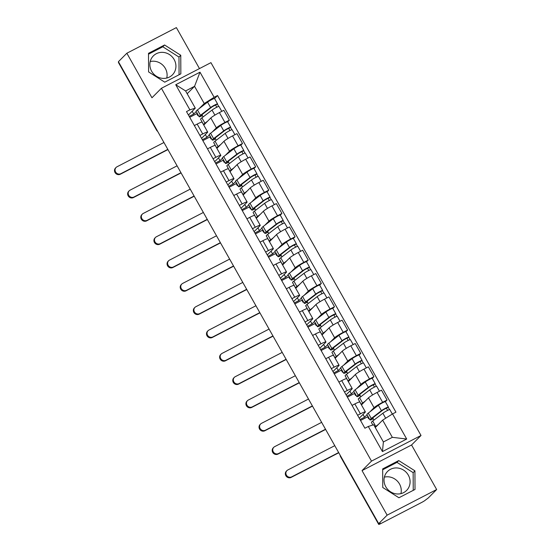 <?xml version="1.0" encoding="UTF-8"?>
<svg xmlns="http://www.w3.org/2000/svg" width="552" height="552" viewBox="0 0 552 552"><rect width="100%" height="100%" fill="white"/><g stroke="black" fill="none" stroke-linecap="round" stroke-linejoin="round"><path stroke-width="0.83" d="M384.371 477.142A13.455 12.606 -135.1 0 1 399.503 483.987A13.455 12.606 -135.1 0 1 400.924 493.633M408.321 475.134A13.455 12.606 -135.1 0 1 406.589 490.452A13.455 12.606 -135.1 0 1 385.8 486.788A13.455 12.606 -135.1 0 1 387.532 471.463A13.455 12.606 -135.1 0 1 408.321 475.134M150.206 61.555A13.455 12.606 -135.1 0 1 165.331 68.4A13.455 12.606 -135.1 0 1 166.752 78.046M174.156 59.547A13.455 12.606 -135.1 0 1 172.417 74.865A13.455 12.606 -135.1 0 1 151.627 71.201A13.455 12.606 -135.1 0 1 153.359 55.876A13.455 12.606 -135.1 0 1 174.156 59.547M199.472 68.586L176.378 27.6L126.856 53.227L118.411 61.7L378.7 523.627L387.138 515.154L436.66 489.527L411.557 444.981L421.017 435.487L210.94 62.652L161.412 88.279L371.496 461.113L362.036 470.608L387.138 515.154M436.66 489.527L428.221 498.007L425.461 500.071A3.45 0.345 150.6 0 1 421.728 502.417L380.866 523.558A3.45 0.345 150.6 0 1 378.707 524.4L340.549 456.683A3.45 0.345 -29.4 0 1 340.667 456.483L378.824 524.2A3.45 0.345 150.6 0 0 378.707 524.4M126.856 53.227L151.959 97.773L161.412 88.279M156.823 129.865L156.699 129.989A3.45 0.345 -29.4 0 0 156.582 130.189L118.425 62.473A3.45 0.345 -29.4 0 1 118.542 62.272L156.699 129.989A3.45 3.236 44.9 0 0 157.389 130.865M378.824 524.2L380.142 522.882L378.7 523.627M369.985 411.785L374.049 407.7A7.935 0.793 -29.4 0 1 382.646 402.304L387.049 400.027L381.487 390.161L377.085 392.437A7.935 0.793 150.6 0 0 368.488 397.833L361.443 404.913M360.021 419.561L364.589 417.195L367.052 414.731M365.369 411.875L359.807 402.008A7.935 0.793 150.6 0 0 354.846 403.947L360.408 413.814A7.935 0.793 -29.4 0 1 365.369 411.875A7.935 0.793 -29.4 0 1 365.1 412.337L359.255 418.202M360.408 413.814L357.599 415.263M367.825 416.698L360.532 420.472M385.372 401.711L387.049 400.027M354.846 403.947L352.038 405.396M356.84 388.463L360.911 384.378A7.935 0.793 -29.4 0 1 369.502 378.989L373.904 376.706L368.35 366.838L363.94 369.122A7.935 0.793 150.6 0 0 355.35 374.518L348.305 381.591M346.877 396.239L351.452 393.88L353.908 391.409M344.455 391.948L347.27 390.492A7.935 0.793 -29.4 0 1 352.224 388.553A7.935 0.793 -29.4 0 1 351.955 389.015L346.111 394.88M354.688 393.376L347.394 397.15M372.234 378.389L373.904 376.706M352.224 388.553L346.67 378.686A7.935 0.793 150.6 0 0 341.709 380.625L338.9 382.081M343.703 365.148L347.767 361.063A7.935 0.793 -29.4 0 1 356.364 355.667L360.767 353.39L355.205 343.523L350.803 345.8A7.935 0.793 150.6 0 0 342.212 351.196L335.161 358.269M333.739 372.924L338.307 370.558L340.77 368.087M331.317 368.626L334.126 367.17A7.935 0.793 -29.4 0 1 339.087 365.238A7.935 0.793 -29.4 0 1 338.818 365.693L332.973 371.558M341.55 370.061L334.25 373.835M359.09 355.067L360.767 353.39M339.087 365.238L333.525 355.371A7.935 0.793 150.6 0 0 328.564 357.303L325.756 358.759M330.558 341.826L334.629 337.741A7.935 0.793 -29.4 0 1 343.22 332.345L347.622 330.068L342.067 320.201L337.665 322.478A7.935 0.793 150.6 0 0 329.068 327.874L322.023 334.947M320.602 349.602L325.169 347.236L327.626 344.765M318.18 345.304L320.988 343.848A7.935 0.793 -29.4 0 1 325.949 341.916A7.935 0.793 -29.4 0 1 325.68 342.371L319.829 348.243M328.405 346.739L321.112 350.513M345.952 331.745L347.622 330.068M325.949 341.916L320.388 332.049A7.935 0.793 150.6 0 0 315.427 333.981L312.618 335.437M317.421 318.504L321.485 314.419A7.935 0.793 -29.4 0 1 330.082 309.023L334.484 306.746L328.923 296.879L324.521 299.156A7.935 0.793 150.6 0 0 315.93 304.552L308.878 311.625M307.457 326.28L312.032 323.914L314.488 321.45M305.035 321.982L307.843 320.526A7.935 0.793 -29.4 0 1 312.805 318.594A7.935 0.793 -29.4 0 1 312.535 319.049L306.691 324.921M315.268 323.417L307.968 327.191M332.808 308.43L334.484 306.746M312.805 318.594L307.243 308.727A7.935 0.793 150.6 0 0 302.289 310.666L299.474 312.115M304.276 295.182L308.347 291.097A7.935 0.793 -29.4 0 1 316.938 285.701L321.347 283.424L315.785 273.557L311.383 275.834A7.935 0.793 150.6 0 0 302.786 281.23L295.741 288.31M294.32 302.958L298.887 300.592L301.344 298.128M291.898 298.66L294.706 297.211A7.935 0.793 -29.4 0 1 299.667 295.272A7.935 0.793 -29.4 0 1 299.398 295.727L293.547 301.599M302.123 300.095L294.83 303.869M319.67 285.108L321.347 283.424M299.667 295.272L294.106 285.405A7.935 0.793 150.6 0 0 289.144 287.344L286.336 288.793M291.139 271.86L295.21 267.775A7.935 0.793 -29.4 0 1 303.8 262.379L308.202 260.102L302.641 250.235L298.239 252.519A7.935 0.793 150.6 0 0 289.648 257.908L282.603 264.988M281.175 279.636L285.75 277.276L288.206 274.806M278.753 275.338L281.561 273.889A7.935 0.793 -29.4 0 1 286.522 271.95A7.935 0.793 -29.4 0 1 286.253 272.412L280.409 278.277M288.986 276.773L281.692 280.547M306.526 261.786L308.202 260.102M286.522 271.95L280.968 262.083A7.935 0.793 150.6 0 0 276.007 264.022L273.199 265.477M277.994 248.545L282.065 244.46A7.935 0.793 -29.4 0 1 290.662 239.064L295.065 236.78L289.503 226.92L285.101 229.197A7.935 0.793 150.6 0 0 276.504 234.593L269.459 241.666M268.037 256.314L272.605 253.954L275.068 251.484M265.615 252.022L268.424 250.567A7.935 0.793 -29.4 0 1 273.385 248.628A7.935 0.793 -29.4 0 1 273.116 249.09L267.272 254.955M275.841 253.451L268.548 257.225M293.388 238.464L295.065 236.78M273.385 248.628L267.823 238.768A7.935 0.793 150.6 0 0 262.862 240.7L260.054 242.155M264.856 225.223L268.927 221.138A7.935 0.793 -29.4 0 1 277.518 215.742L281.92 213.465L276.366 203.598L271.957 205.875A7.935 0.793 150.6 0 0 263.366 211.271L256.321 218.344M254.893 232.999L259.468 230.632L261.924 228.162M252.471 228.7L255.286 227.245A7.935 0.793 -29.4 0 1 260.24 225.313A7.935 0.793 -29.4 0 1 259.971 225.768L254.127 231.633M262.704 230.136L255.41 233.91M280.25 215.142L281.92 213.465M260.24 225.313L254.686 215.446A7.935 0.793 150.6 0 0 249.725 217.378L246.916 218.833M251.719 201.901L255.783 197.816A7.935 0.793 -29.4 0 1 264.38 192.42L268.783 190.143L263.221 180.276L258.819 182.553A7.935 0.793 150.6 0 0 250.228 187.949L243.177 195.022M241.755 209.677L246.323 207.31L248.786 204.84M239.333 205.378L242.142 203.923A7.935 0.793 -29.4 0 1 247.103 201.991A7.935 0.793 -29.4 0 1 246.834 202.446L240.989 208.318M249.566 206.814L242.266 210.588M267.106 191.82L268.783 190.143M247.103 201.991L241.541 192.124A7.935 0.793 150.6 0 0 236.58 194.056L233.772 195.512M238.574 178.579L242.645 174.494A7.935 0.793 -29.4 0 1 251.236 169.098L255.638 166.821L250.084 156.954L245.681 159.231A7.935 0.793 150.6 0 0 237.084 164.627L230.039 171.7M228.611 186.355L233.185 183.988L235.642 181.525M226.196 182.056L229.004 180.601A7.935 0.793 -29.4 0 1 233.965 178.669A7.935 0.793 -29.4 0 1 233.696 179.124L227.845 184.996M236.422 183.492L229.128 187.266M253.968 168.505L255.638 166.821M233.965 178.669L228.404 168.802A7.935 0.793 150.6 0 0 223.443 170.74L220.634 172.189M225.437 155.257L229.501 151.172A7.935 0.793 -29.4 0 1 238.098 145.776L242.5 143.499L236.939 133.632L232.537 135.909A7.935 0.793 150.6 0 0 223.946 141.305L216.895 148.385M215.473 163.033L220.048 160.666L222.504 158.203M213.051 158.734L215.86 157.285A7.935 0.793 -29.4 0 1 220.821 155.347A7.935 0.793 -29.4 0 1 220.552 155.809L214.707 161.674M223.284 160.17L215.984 163.944M240.824 145.183L242.5 143.499M220.821 155.347L215.259 145.48A7.935 0.793 150.6 0 0 210.305 147.418L207.49 148.867M212.292 131.935L216.363 127.85A7.935 0.793 -29.4 0 1 224.954 122.461L229.363 120.177L223.802 110.31L219.399 112.594A7.935 0.793 150.6 0 0 210.802 117.99L203.757 125.062M202.336 139.711L206.903 137.351L209.36 134.881M199.914 135.419L202.722 133.963A7.935 0.793 -29.4 0 1 207.683 132.025A7.935 0.793 -29.4 0 1 207.414 132.487L201.563 138.352M210.139 136.848L202.846 140.622M227.686 121.861L229.363 120.177M207.683 132.025L202.122 122.158A7.935 0.793 150.6 0 0 197.161 124.096L194.352 125.552M206.903 137.351L205.337 134.571M220.048 160.666L218.475 157.886M233.185 183.988L231.619 181.208M246.323 207.31L244.757 204.53M259.468 230.632L257.901 227.852M272.605 253.954L271.039 251.174M285.75 277.276L284.183 274.489M298.887 300.592L297.321 297.811M312.032 323.914L310.459 321.133M325.169 347.236L323.603 344.455M338.307 370.558L336.741 367.777M351.452 393.88L349.885 391.099M364.589 417.195L363.023 414.414M382.646 420.134L392.548 413.917L406.7 439.033L382.446 451.584L368.294 426.468L373.697 424.764L383.385 441.959L392.334 437.329L382.646 420.134L375.263 427.545M187.169 93.73L194.552 86.319L185.603 90.949L195.291 108.144L189.888 109.848L186.493 111.601L364.9 428.228L368.294 426.468M189.888 109.848L175.736 84.732L199.99 72.181L214.142 97.297L204.24 103.514L194.552 86.319L199.99 72.181M392.548 413.917L395.943 412.165L217.536 95.537L214.142 97.297M421.017 435.487L371.496 461.113M411.557 444.981L362.036 470.608M382.674 468.91L382.757 487.499L398.93 497.759L415.014 489.438L414.931 470.849L398.758 460.582L382.674 468.91M148.502 53.316L148.585 71.905L164.758 82.172L180.842 73.844L180.759 55.262L164.586 44.995L148.502 53.316M189.191 116.396L193.766 114.029L196.222 111.559M199.155 108.62L204.24 103.514M193.766 114.029L192.2 111.249M195.291 108.144L188.425 115.03M214.542 98.539L217.536 95.537M373.097 418.657L373.918 420.113M197.002 113.526L189.709 117.307M359.959 395.336L360.78 396.798M346.815 372.013L347.636 373.476M333.677 348.698L334.498 350.154M320.533 325.376L321.354 326.832M307.395 302.054L308.216 303.51M294.25 278.732L295.072 280.188M281.113 255.41L281.934 256.873M267.975 232.095L268.796 233.551M254.831 208.773L255.652 210.229M241.693 185.451L242.514 186.907M228.549 162.129L229.37 163.585M215.411 138.807L216.232 140.27M202.267 115.485L203.088 116.948M406.7 439.033L392.334 437.329M382.446 451.584L383.385 441.959M185.603 90.949L175.736 84.732M413.234 490.362L413.151 472.636L396.978 462.369L382.674 469.773M396.978 462.369L398.758 460.582M413.151 472.636L414.931 470.849M179.062 74.768L178.979 57.049L162.805 46.782L148.502 54.186M162.805 46.782L164.586 44.995M178.979 57.049L180.759 55.262M338.762 452.757L291.104 477.418A3.967 3.719 -135.1 0 1 286.357 471.18L286.909 470.628A3.967 3.719 44.9 0 0 291.656 476.866L338.645 452.55M334.774 445.671L287.785 469.987A3.967 3.719 44.9 0 0 286.909 470.628M368.039 416.484L367.632 416.898L368.722 418.844L369.219 418.582M372.855 425.033L371.406 422.459A10.35 1.035 -29.4 0 1 372.731 421.031L382.86 413.234A4.312 0.435 -29.4 0 1 386.986 410.722A4.312 0.435 -29.4 0 1 389.815 409.598L392.327 414.055M374.987 427.055A10.35 1.035 -29.4 0 1 375.76 426.413L378.479 424.322M372.786 417.836L373.207 418.588A8.107 0.814 -29.4 0 1 371.924 418.816A8.107 0.814 -29.4 0 1 372.966 417.698L383.088 409.901L386.434 408.156L387.573 410.419M373.207 418.588L371.606 419.623A10.35 1.035 -29.4 0 1 369.971 419.913A10.35 1.035 -29.4 0 1 371.296 418.492L381.425 410.695A4.312 0.435 -29.4 0 1 385.551 408.183A4.312 0.435 -29.4 0 1 388.387 407.059A4.312 0.435 -29.4 0 1 388.235 407.307L389.526 409.598M369.971 419.913L366.942 414.531A10.35 1.035 -29.4 0 1 368.267 413.11L378.396 405.313A4.312 0.435 -29.4 0 1 382.522 402.801A4.312 0.435 -29.4 0 1 385.351 401.677L388.387 407.059M368.722 418.844L369.136 418.43M386.29 408.156L388.235 407.307M325.625 429.435L277.966 454.096A3.967 3.719 -135.1 0 1 273.219 447.858L273.771 447.306A3.967 3.719 44.9 0 0 278.518 453.544L325.507 429.228M321.63 422.356L274.641 446.665A3.967 3.719 44.9 0 0 273.771 447.306M354.901 393.169L354.487 393.576L355.585 395.522L356.081 395.267M361.781 404.575A10.35 1.035 -29.4 0 1 361.298 404.519L358.262 399.137A10.35 1.035 -29.4 0 1 359.593 397.709L369.716 389.919A4.312 0.435 -29.4 0 1 373.842 387.401A4.312 0.435 -29.4 0 1 376.678 386.276L379.459 391.216M361.298 404.519A10.35 1.035 -29.4 0 1 362.623 403.091L365.334 401M359.642 394.514L360.07 395.267A8.107 0.814 -29.4 0 1 358.786 395.494A8.107 0.814 -29.4 0 1 359.821 394.376L369.95 386.586L373.29 384.834L374.428 387.104M360.07 395.267L358.469 396.301A10.35 1.035 -29.4 0 1 356.833 396.598A10.35 1.035 -29.4 0 1 358.158 395.17L368.287 387.373A4.312 0.435 -29.4 0 1 372.414 384.861A4.312 0.435 -29.4 0 1 375.243 383.737A4.312 0.435 -29.4 0 1 375.098 383.985L376.388 386.276M356.833 396.598L353.797 391.216A10.35 1.035 -29.4 0 1 355.129 389.788L365.251 381.991A4.312 0.435 -29.4 0 1 369.378 379.479A4.312 0.435 -29.4 0 1 372.214 378.355L375.243 383.737M355.585 395.522L355.992 395.108M373.152 384.834L375.098 383.985M312.48 406.12L264.829 430.774A3.967 3.719 -135.1 0 1 260.075 424.536L260.627 423.984A3.967 3.719 44.9 0 0 265.374 430.222L312.363 405.906M308.492 399.034L261.503 423.343A3.967 3.719 44.9 0 0 260.627 423.984M341.757 369.847L341.35 370.254L342.447 372.2L342.944 371.944M348.643 381.253A10.35 1.035 -29.4 0 1 348.153 381.197L345.124 375.815A10.35 1.035 -29.4 0 1 346.449 374.387L356.578 366.597A4.312 0.435 -29.4 0 1 360.704 364.078A4.312 0.435 -29.4 0 1 363.533 362.954L366.314 367.894M348.153 381.197A10.35 1.035 -29.4 0 1 349.485 379.769L352.197 377.678M346.504 371.199L346.925 371.944A8.107 0.814 -29.4 0 1 345.642 372.172A8.107 0.814 -29.4 0 1 346.684 371.054L356.813 363.264L360.152 361.519L361.291 363.782M346.925 371.944L345.324 372.979A10.35 1.035 -29.4 0 1 343.689 373.276A10.35 1.035 -29.4 0 1 345.021 371.848L355.143 364.051A4.312 0.435 -29.4 0 1 359.269 361.539A4.312 0.435 -29.4 0 1 362.105 360.415A4.312 0.435 -29.4 0 1 361.96 360.663L363.244 362.954M343.689 373.276L340.66 367.894A10.35 1.035 -29.4 0 1 341.985 366.466L352.114 358.669A4.312 0.435 -29.4 0 1 356.24 356.157A4.312 0.435 -29.4 0 1 359.069 355.033L362.105 360.415M342.447 372.2L342.854 371.786M360.014 361.512L361.96 360.663M299.343 382.798L251.684 407.452A3.967 3.719 -135.1 0 1 246.937 401.214L247.489 400.662A3.967 3.719 44.9 0 0 252.236 406.9L299.225 382.591M295.348 375.712L248.359 400.021A3.967 3.719 44.9 0 0 247.489 400.662M328.619 346.525L328.205 346.939L329.302 348.878L329.799 348.622M335.499 357.931A10.35 1.035 -29.4 0 1 335.016 357.875L331.98 352.493A10.35 1.035 -29.4 0 1 333.311 351.065L343.434 343.275A4.312 0.435 -29.4 0 1 347.56 340.757A4.312 0.435 -29.4 0 1 350.396 339.639L353.176 344.572M334.974 357.931L335.023 357.882A10.35 1.035 -29.4 0 1 336.34 356.447L339.059 354.363M333.367 347.877L333.787 348.622A8.107 0.814 -29.4 0 1 332.504 348.85A8.107 0.814 -29.4 0 1 333.546 347.732L343.668 339.942L347.008 338.197L348.146 340.46M333.787 348.622L332.187 349.664A10.35 1.035 -29.4 0 1 330.551 349.954A10.35 1.035 -29.4 0 1 331.876 348.526L342.005 340.736A4.312 0.435 -29.4 0 1 346.132 338.217A4.312 0.435 -29.4 0 1 348.961 337.093A4.312 0.435 -29.4 0 1 348.816 337.341L350.106 339.632M330.551 349.954L327.515 344.572A10.35 1.035 -29.4 0 1 328.847 343.144L338.969 335.354A4.312 0.435 -29.4 0 1 343.096 332.835A4.312 0.435 -29.4 0 1 345.931 331.711L348.961 337.093M329.302 348.878L329.71 348.471M346.87 338.197L348.816 337.341M286.205 359.476L238.547 384.13A3.967 3.719 -135.1 0 1 233.8 377.892L234.352 377.34A3.967 3.719 44.9 0 0 239.099 383.578L286.088 359.269M282.21 352.39L235.221 376.706A3.967 3.719 44.9 0 0 234.352 377.34M315.475 323.203L315.068 323.617L316.165 325.556L316.662 325.3M322.361 334.609A10.35 1.035 -29.4 0 1 321.871 334.553L318.842 329.171A10.35 1.035 -29.4 0 1 320.167 327.75L330.296 319.953A4.312 0.435 -29.4 0 1 334.422 317.441A4.312 0.435 -29.4 0 1 337.251 316.317L340.032 321.25M321.871 334.553A10.35 1.035 -29.4 0 1 323.203 333.132L325.915 331.041M320.222 324.555L320.643 325.3A8.107 0.814 -29.4 0 1 319.36 325.535A8.107 0.814 -29.4 0 1 320.401 324.417L330.531 316.62L333.87 314.875L335.009 317.138M320.643 325.3L319.049 326.342A10.35 1.035 -29.4 0 1 317.407 326.632A10.35 1.035 -29.4 0 1 318.739 325.204L328.861 317.414A4.312 0.435 -29.4 0 1 332.987 314.895A4.312 0.435 -29.4 0 1 335.823 313.771A4.312 0.435 -29.4 0 1 335.678 314.026L336.968 316.31M317.407 326.632L314.378 321.25A10.35 1.035 -29.4 0 1 315.703 319.822L325.832 312.032A4.312 0.435 -29.4 0 1 329.958 309.513A4.312 0.435 -29.4 0 1 332.787 308.395L335.823 313.771M316.165 325.556L316.572 325.149M333.732 314.875L335.678 314.026M273.061 336.154L225.402 360.815A3.967 3.719 -135.1 0 1 220.655 354.577L221.207 354.018A3.967 3.719 44.9 0 0 225.954 360.256L272.943 335.947M269.072 329.068L222.083 353.383A3.967 3.719 44.9 0 0 221.207 354.018M302.337 299.881L301.93 300.295L303.02 302.241L303.517 301.978M309.217 311.287A10.35 1.035 -29.4 0 1 308.734 311.238L305.704 305.856A10.35 1.035 -29.4 0 1 307.029 304.428L317.152 296.631A4.312 0.435 -29.4 0 1 321.278 294.119A4.312 0.435 -29.4 0 1 324.114 292.995L326.894 297.928M308.734 311.238A10.35 1.035 -29.4 0 1 310.058 309.81L312.777 307.719M307.084 301.233L307.505 301.985A8.107 0.814 -29.4 0 1 306.222 302.213A8.107 0.814 -29.4 0 1 307.264 301.095L317.386 293.298L320.726 291.553L321.864 293.816M307.505 301.985L305.905 303.02A10.35 1.035 -29.4 0 1 304.269 303.31A10.35 1.035 -29.4 0 1 305.594 301.882L315.723 294.092A4.312 0.435 -29.4 0 1 319.849 291.573A4.312 0.435 -29.4 0 1 322.678 290.455A4.312 0.435 -29.4 0 1 322.534 290.704L323.824 292.988M304.269 303.31L301.233 297.928A10.35 1.035 -29.4 0 1 302.565 296.5L312.687 288.71A4.312 0.435 -29.4 0 1 316.813 286.198A4.312 0.435 -29.4 0 1 319.649 285.073L322.678 290.455M303.02 302.241L303.434 301.827M320.588 291.553L322.534 290.704M259.923 312.832L212.265 337.493A3.967 3.719 -135.1 0 1 207.517 331.255L208.07 330.703A3.967 3.719 44.9 0 0 212.817 336.941L259.806 312.625M255.928 305.746L208.939 330.061A3.967 3.719 44.9 0 0 208.07 330.703M289.193 276.559L288.786 276.973L289.883 278.919L290.38 278.663M296.079 287.965A10.35 1.035 -29.4 0 1 295.596 287.916L292.56 282.534A10.35 1.035 -29.4 0 1 293.885 281.106L304.014 273.309A4.312 0.435 -29.4 0 1 308.14 270.797A4.312 0.435 -29.4 0 1 310.976 269.673L313.757 274.606M295.596 287.916A10.35 1.035 -29.4 0 1 296.921 286.488L299.632 284.397M293.94 277.911L294.361 278.663A8.107 0.814 -29.4 0 1 293.084 278.891A8.107 0.814 -29.4 0 1 294.119 277.773L304.249 269.976L307.588 268.231L308.727 270.501M294.361 278.663L292.767 279.698A10.35 1.035 -29.4 0 1 291.132 279.988A10.35 1.035 -29.4 0 1 292.457 278.567L302.579 270.77A4.312 0.435 -29.4 0 1 306.705 268.258A4.312 0.435 -29.4 0 1 309.541 267.133A4.312 0.435 -29.4 0 1 309.396 267.382L310.686 269.673M291.132 279.988L288.096 274.613A10.35 1.035 -29.4 0 1 289.42 273.185L299.55 265.388A4.312 0.435 -29.4 0 1 303.676 262.876A4.312 0.435 -29.4 0 1 306.512 261.752L309.541 267.133M289.883 278.919L290.29 278.505M307.45 268.231L309.396 267.382M246.778 289.51L199.12 314.171A3.967 3.719 -135.1 0 1 194.373 307.933L194.925 307.381A3.967 3.719 44.9 0 0 199.672 313.619L246.661 289.303M242.79 282.431L195.801 306.739A3.967 3.719 44.9 0 0 194.925 307.381M276.055 253.244L275.648 253.651L276.738 255.597L277.235 255.341M282.935 264.649A10.35 1.035 -29.4 0 1 282.452 264.594L279.422 259.212A10.35 1.035 -29.4 0 1 280.747 257.784L290.876 249.994A4.312 0.435 -29.4 0 1 295.003 247.475A4.312 0.435 -29.4 0 1 297.832 246.351L300.612 251.291M282.452 264.594A10.35 1.035 -29.4 0 1 283.776 263.166L286.495 261.075M280.802 254.589L281.223 255.341A8.107 0.814 -29.4 0 1 279.94 255.569A8.107 0.814 -29.4 0 1 280.982 254.451L291.104 246.661L294.451 244.909L295.589 247.179M281.223 255.341L279.623 256.376A10.35 1.035 -29.4 0 1 277.987 256.673A10.35 1.035 -29.4 0 1 279.312 255.245L289.441 247.448A4.312 0.435 -29.4 0 1 293.567 244.936A4.312 0.435 -29.4 0 1 296.403 243.811A4.312 0.435 -29.4 0 1 296.251 244.06L297.542 246.351M277.987 256.673L274.958 251.291A10.35 1.035 -29.4 0 1 276.283 249.863L286.412 242.066A4.312 0.435 -29.4 0 1 290.538 239.554A4.312 0.435 -29.4 0 1 293.367 238.429L296.403 243.811M276.738 255.597L277.152 255.183M294.306 244.909L296.251 244.06M233.641 266.195L185.983 290.849A3.967 3.719 -135.1 0 1 181.235 284.611L181.787 284.059A3.967 3.719 44.9 0 0 186.535 290.297L233.524 265.981M229.646 259.109L182.657 283.417A3.967 3.719 44.9 0 0 181.787 284.059M262.918 229.922L262.504 230.329L263.601 232.275L264.097 232.019M269.797 241.327A10.35 1.035 -29.4 0 1 269.314 241.272L266.278 235.89A10.35 1.035 -29.4 0 1 267.61 234.462L277.732 226.672A4.312 0.435 -29.4 0 1 281.858 224.153A4.312 0.435 -29.4 0 1 284.694 223.029L287.475 227.969M269.314 241.272A10.35 1.035 -29.4 0 1 270.639 239.844L273.35 237.753M267.658 231.274L268.086 232.019A8.107 0.814 -29.4 0 1 266.802 232.247A8.107 0.814 -29.4 0 1 267.837 231.129L277.966 223.339L281.306 221.593L282.445 223.857M268.086 232.019L266.485 233.061A10.35 1.035 -29.4 0 1 264.85 233.351A10.35 1.035 -29.4 0 1 266.174 231.923L276.304 224.126A4.312 0.435 -29.4 0 1 280.43 221.614A4.312 0.435 -29.4 0 1 283.259 220.489A4.312 0.435 -29.4 0 1 283.114 220.738L284.404 223.029M264.85 233.351L261.814 227.969A10.35 1.035 -29.4 0 1 263.138 226.541L273.268 218.744A4.312 0.435 -29.4 0 1 277.394 216.232A4.312 0.435 -29.4 0 1 280.23 215.107L283.259 220.489M263.601 232.275L264.008 231.868M281.168 221.587L283.114 220.738M220.496 242.873L172.838 267.527A3.967 3.719 -135.1 0 1 168.091 261.289L168.643 260.737A3.967 3.719 44.9 0 0 173.39 266.975L220.379 242.666M216.508 235.787L169.519 260.102A3.967 3.719 44.9 0 0 168.643 260.737M249.773 206.6L249.366 207.014L250.456 208.953L250.96 208.697M256.659 218.005A10.35 1.035 -29.4 0 1 256.169 217.95L253.14 212.568A10.35 1.035 -29.4 0 1 254.465 211.14L264.594 203.35A4.312 0.435 -29.4 0 1 268.72 200.831A4.312 0.435 -29.4 0 1 271.549 199.714L274.33 204.647M256.169 217.95A10.35 1.035 -29.4 0 1 257.501 216.522L260.213 214.438M254.52 207.952L254.941 208.697A8.107 0.814 -29.4 0 1 253.658 208.932A8.107 0.814 -29.4 0 1 254.7 207.807L264.829 200.017L268.168 198.272L269.307 200.535M254.941 208.697L253.34 209.739A10.35 1.035 -29.4 0 1 251.705 210.029A10.35 1.035 -29.4 0 1 253.037 208.601L263.159 200.811A4.312 0.435 -29.4 0 1 267.285 198.292A4.312 0.435 -29.4 0 1 270.121 197.167A4.312 0.435 -29.4 0 1 269.976 197.416L271.26 199.707M251.705 210.029L248.676 204.647A10.35 1.035 -29.4 0 1 250.001 203.219L260.13 195.429A4.312 0.435 -29.4 0 1 264.256 192.91A4.312 0.435 -29.4 0 1 267.085 191.785L270.121 197.167M250.456 208.953L250.87 208.546M268.03 198.272L269.976 197.416M207.359 219.551L159.7 244.212A3.967 3.719 -135.1 0 1 154.953 237.974L155.505 237.415A3.967 3.719 44.9 0 0 160.252 243.653L207.242 219.344M203.364 212.465L156.375 236.78A3.967 3.719 44.9 0 0 155.505 237.415M236.635 183.278L236.221 183.692L237.319 185.631L237.815 185.375M243.515 194.683A10.35 1.035 -29.4 0 1 243.032 194.628L239.996 189.253A10.35 1.035 -29.4 0 1 241.327 187.825L251.45 180.028A4.312 0.435 -29.4 0 1 255.576 177.516A4.312 0.435 -29.4 0 1 258.412 176.392L261.193 181.325M243.032 194.628A10.35 1.035 -29.4 0 1 244.357 193.207L247.075 191.116M241.376 184.63L241.804 185.382A8.107 0.814 -29.4 0 1 240.52 185.61A8.107 0.814 -29.4 0 1 241.562 184.492L251.684 176.695L255.024 174.95L256.162 177.213M241.804 185.382L240.203 186.417A10.35 1.035 -29.4 0 1 238.567 186.707A10.35 1.035 -29.4 0 1 239.892 185.279L250.022 177.489A4.312 0.435 -29.4 0 1 254.148 174.97A4.312 0.435 -29.4 0 1 256.977 173.852A4.312 0.435 -29.4 0 1 256.832 174.101L258.122 176.385M238.567 186.707L235.531 181.325A10.35 1.035 -29.4 0 1 236.863 179.897L246.985 172.107A4.312 0.435 -29.4 0 1 251.112 169.588A4.312 0.435 -29.4 0 1 253.948 168.47L256.977 173.852M237.319 185.631L237.726 185.224M254.886 174.95L256.832 174.101M194.221 196.229L146.563 220.89A3.967 3.719 -135.1 0 1 141.816 214.652L142.361 214.093A3.967 3.719 44.9 0 0 147.115 220.331L194.104 196.022M190.226 189.143L143.237 213.458A3.967 3.719 44.9 0 0 142.361 214.093M223.491 159.956L223.084 160.37L224.181 162.316L224.678 162.053M230.377 171.361A10.35 1.035 -29.4 0 1 229.887 171.313L226.858 165.931A10.35 1.035 -29.4 0 1 228.183 164.503L238.312 156.706A4.312 0.435 -29.4 0 1 242.438 154.194A4.312 0.435 -29.4 0 1 245.267 153.07L248.048 158.003M229.887 171.313A10.35 1.035 -29.4 0 1 231.219 169.885L233.931 167.794M228.238 161.308L228.659 162.06A8.107 0.814 -29.4 0 1 227.376 162.288A8.107 0.814 -29.4 0 1 228.418 161.17L238.547 153.373L241.886 151.627L243.025 153.891M228.659 162.06L227.065 163.095A10.35 1.035 -29.4 0 1 225.423 163.385A10.35 1.035 -29.4 0 1 226.755 161.957L236.877 154.167A4.312 0.435 -29.4 0 1 241.003 151.655A4.312 0.435 -29.4 0 1 243.839 150.53A4.312 0.435 -29.4 0 1 243.694 150.779L244.984 153.07M225.423 163.385L222.394 158.003A10.35 1.035 -29.4 0 1 223.719 156.582L233.848 148.785A4.312 0.435 -29.4 0 1 237.974 146.273A4.312 0.435 -29.4 0 1 240.803 145.148L243.839 150.53M224.181 162.316L224.588 161.902M241.748 151.627L243.694 150.779M181.077 172.907L133.418 197.568A3.967 3.719 -135.1 0 1 128.671 191.33L129.223 190.778A3.967 3.719 44.9 0 0 133.97 197.016L180.959 172.7M177.088 165.828L130.1 190.136A3.967 3.719 44.9 0 0 129.223 190.778M210.353 136.641L209.939 137.048L211.036 138.994L211.533 138.738M217.233 148.04A10.35 1.035 -29.4 0 1 216.75 147.991L213.714 142.609A10.35 1.035 -29.4 0 1 215.045 141.181L225.168 133.384A4.312 0.435 -29.4 0 1 229.294 130.872A4.312 0.435 -29.4 0 1 232.13 129.748L234.91 134.681M216.708 148.046L216.757 147.998A10.35 1.035 -29.4 0 1 218.075 146.563L220.793 144.472M215.101 137.986L215.522 138.738A8.107 0.814 -29.4 0 1 214.238 138.966A8.107 0.814 -29.4 0 1 215.28 137.848L225.402 130.051L228.742 128.305L229.88 130.576M215.522 138.738L213.921 139.773A10.35 1.035 -29.4 0 1 212.285 140.07A10.35 1.035 -29.4 0 1 213.61 138.642L223.739 130.845A4.312 0.435 -29.4 0 1 227.866 128.333A4.312 0.435 -29.4 0 1 230.695 127.208A4.312 0.435 -29.4 0 1 230.55 127.457L231.84 129.748M212.285 140.07L209.249 134.688A10.35 1.035 -29.4 0 1 210.581 133.26L220.703 125.463A4.312 0.435 -29.4 0 1 224.83 122.951A4.312 0.435 -29.4 0 1 227.665 121.826L230.695 127.208M211.036 138.994L211.45 138.58M228.604 128.305L230.55 127.457M167.939 149.585L120.281 174.246A3.967 3.719 -135.1 0 1 115.534 168.008L116.086 167.456A3.967 3.719 44.9 0 0 120.833 173.694L167.822 149.378M163.944 142.506L116.955 166.814A3.967 3.719 44.9 0 0 116.086 167.456M197.209 113.319L196.802 113.726L197.899 115.672L198.396 115.416M204.095 124.724A10.35 1.035 -29.4 0 1 203.612 124.669L200.576 119.287A10.35 1.035 -29.4 0 1 201.901 117.859L212.03 110.069A4.312 0.435 -29.4 0 1 216.156 107.55A4.312 0.435 -29.4 0 1 218.992 106.426L221.773 111.366M203.564 124.724L203.612 124.676A10.35 1.035 -29.4 0 1 204.937 123.241L207.649 121.15M201.956 114.671L202.377 115.416A8.107 0.814 -29.4 0 1 201.1 115.644A8.107 0.814 -29.4 0 1 202.135 114.526L212.265 106.736L215.604 104.99L216.743 107.254M202.377 115.416L200.783 116.451A10.35 1.035 -29.4 0 1 199.148 116.748A10.35 1.035 -29.4 0 1 200.473 115.32L210.595 107.523A4.312 0.435 -29.4 0 1 214.721 105.011A4.312 0.435 -29.4 0 1 217.557 103.886A4.312 0.435 -29.4 0 1 217.412 104.135L218.702 106.426M199.148 116.748L196.112 111.366A10.35 1.035 -29.4 0 1 197.437 109.938L207.566 102.141A4.312 0.435 -29.4 0 1 211.692 99.629A4.312 0.435 -29.4 0 1 214.528 98.504L217.557 103.886M197.899 115.672L198.306 115.258M215.466 104.983L217.412 104.135M210.802 117.99L216.363 127.85M223.946 141.305L229.501 151.172M237.084 164.627L242.645 174.494M250.228 187.949L255.783 197.816M263.366 211.271L268.927 221.138M276.504 234.593L282.065 244.46M289.648 257.908L295.21 267.775M302.786 281.23L308.347 291.097M315.93 304.552L321.485 314.419M329.068 327.874L334.629 337.741M342.212 351.196L347.767 361.063M355.35 374.518L360.911 384.378M368.488 397.833L374.049 407.7M210.305 147.418L215.86 157.285M223.443 170.74L229.004 180.601M236.58 194.056L242.142 203.923M249.725 217.378L255.286 227.245M262.862 240.7L268.424 250.567M276.007 264.022L281.561 273.889M289.144 287.344L294.706 297.211M302.289 310.666L307.843 320.526M315.427 333.981L320.988 343.848M328.564 357.303L334.126 367.17M341.709 380.625L347.27 390.492M197.161 124.096L202.722 133.963M232.537 135.909L238.098 145.776M245.681 159.231L251.236 169.098M258.819 182.553L264.38 192.42M271.957 205.875L277.518 215.742M285.101 229.197L290.662 239.064M298.239 252.519L303.8 262.379M311.383 275.834L316.938 285.701M324.521 299.156L330.082 309.023M337.665 322.478L343.22 332.345M350.803 345.8L356.364 355.667M363.94 369.122L369.502 378.989M377.085 392.437L382.646 402.304M219.399 112.594L224.954 122.461M340.28 455.448A3.45 3.236 44.9 0 0 340.667 456.483L340.791 456.359M291.656 476.866L291.104 477.418M372.731 421.031L375.76 426.413M382.86 413.234L385.675 418.237M368.267 413.11L371.296 418.492M378.396 405.313L381.425 410.695M278.518 453.544L277.966 454.096M359.593 397.709L362.623 403.091M369.716 389.919L372.572 394.977M355.129 389.788L358.158 395.17M365.251 381.991L368.287 387.373M265.374 430.222L264.829 430.774M346.449 374.387L349.485 379.769M356.578 366.597L359.428 371.655M341.985 366.466L345.021 371.848M352.114 358.669L355.143 364.051M252.236 406.9L251.684 407.452M333.311 351.065L336.34 356.447M343.434 343.275L346.29 348.34M328.847 343.144L331.876 348.526M338.969 335.354L342.005 340.736M239.099 383.578L238.547 384.13M320.167 327.75L323.203 333.132M330.296 319.953L333.146 325.018M315.703 319.822L318.739 325.204M325.832 312.032L328.861 317.414M225.954 360.256L225.402 360.815M307.029 304.428L310.058 309.81M317.152 296.631L320.008 301.696M302.565 296.5L305.594 301.882M312.687 288.71L315.723 294.092M212.817 336.941L212.265 337.493M293.885 281.106L296.921 286.488M304.014 273.309L306.864 278.374M289.42 273.185L292.457 278.567M299.55 265.388L302.579 270.77M199.672 313.619L199.12 314.171M280.747 257.784L283.776 263.166M290.876 249.994L293.726 255.052M276.283 249.863L279.312 255.245M286.412 242.066L289.441 247.448M186.535 290.297L185.983 290.849M267.61 234.462L270.639 239.844M277.732 226.672L280.588 231.737M263.138 226.541L266.174 231.923M273.268 218.744L276.304 224.126M173.39 266.975L172.838 267.527M254.465 211.14L257.501 216.522M264.594 203.35L267.444 208.415M250.001 203.219L253.037 208.601M260.13 195.429L263.159 200.811M160.252 243.653L159.7 244.212M241.327 187.825L244.357 193.207M251.45 180.028L254.306 185.092M236.863 179.897L239.892 185.279M246.985 172.107L250.022 177.489M147.115 220.331L146.563 220.89M228.183 164.503L231.219 169.885M238.312 156.706L241.162 161.77M223.719 156.582L226.755 161.957M233.848 148.785L236.877 154.167M133.97 197.016L133.418 197.568M215.045 141.181L218.075 146.563M225.168 133.384L228.024 138.448M210.581 133.26L213.61 138.642M220.703 125.463L223.739 130.845M120.833 173.694L120.281 174.246M201.901 117.859L204.937 123.241M212.03 110.069L214.88 115.126M197.437 109.938L200.473 115.32M207.566 102.141L210.595 107.523M156.582 130.189A3.45 3.45 0 0 0 157.665 131.362M340.108 455.145A3.45 3.45 0 0 0 340.549 456.683"/></g></svg>
